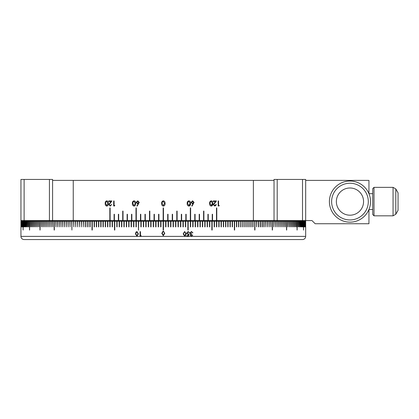 <?xml version="1.0" encoding="UTF-8"?>
<svg xmlns="http://www.w3.org/2000/svg" width="419" height="419" viewBox="0 0 419 419"><rect width="100%" height="100%" fill="white"/><g stroke="black" fill="none" stroke-linecap="round" stroke-linejoin="round"><path stroke-width="0.63" d="M305.042 220.572L305.671 221.206L305.671 230.062L305.671 221.206L305.655 226.899L305.65 221.206L305.592 226.899L305.582 221.206L305.488 226.899L305.472 221.206L305.336 226.899L305.315 221.206L305.147 226.899L305.116 221.206L304.912 226.899L304.875 221.206L304.629 226.899L304.592 221.206L304.309 221.206L304.309 226.899L304.267 221.206L303.943 221.206L303.943 226.899L303.895 221.206L303.539 221.206L303.539 230.062M302.219 220.892L302.528 221.206L302.062 221.206L302.062 226.899L301.989 221.206L301.481 221.206L301.481 226.899L301.408 221.206L300.863 221.206L300.863 226.899L300.779 221.206L300.203 221.206L300.203 226.899L300.114 221.206L299.501 221.206L299.501 226.899L299.407 221.206L298.752 221.206L298.752 226.899L298.658 221.206L297.967 221.206L297.967 226.899L297.867 221.206L297.144 221.206L297.144 230.062M298.354 220.892L298.658 221.206M287.471 220.892L287.748 221.206L286.68 221.206L286.68 230.062M273.602 220.892L273.848 221.206L272.47 221.206L272.47 230.062M256.381 220.892L256.59 221.206L254.941 221.206L254.941 230.062L254.7 221.206L253.024 221.206L253.024 226.899L252.777 221.206L251.081 221.206L251.081 226.899L250.834 221.206L249.111 221.206L249.111 226.899L248.86 221.206L247.116 221.206L247.116 226.899L246.859 221.206L245.094 221.206L245.094 226.899L244.837 221.206L243.051 221.206L243.051 226.899L242.79 221.206L240.977 221.206L240.977 226.899L240.716 221.206L238.888 221.206L238.888 226.899L238.615 226.899L238.615 221.206L236.766 221.206L236.766 226.899L236.499 226.899L236.499 221.206L234.63 221.206L234.63 230.062L234.357 230.062L234.357 221.206L232.466 221.206L232.466 226.899L232.189 226.899L232.189 221.206L230.288 221.206L230.288 226.899L230.005 226.899L230.005 221.206L228.083 221.206L228.083 226.899L227.8 226.899L227.8 221.206L225.862 221.206L225.862 226.899L225.579 226.899L225.579 221.206L223.62 221.206L223.62 226.899L223.332 226.899L223.332 221.206L221.358 221.206L221.358 226.899L221.07 226.899L221.07 221.206L219.085 221.206L219.085 226.899L218.791 226.899L218.791 221.206L216.785 221.206L216.785 226.899L216.492 226.899L216.492 221.206L214.476 221.206L214.476 226.899L214.182 226.899L214.182 221.206L212.15 221.206L212.15 230.062L211.852 230.062L211.852 221.206L209.809 221.206L209.809 226.899L209.51 226.899L209.51 221.206L207.452 221.206L207.452 226.899L207.154 226.899L207.154 221.206L205.085 221.206L205.085 226.899L204.781 226.899L204.781 221.206L202.702 221.206L202.702 226.899L202.398 226.899L202.398 221.206L200.308 221.206L200.308 226.899L200.004 226.899L200.004 221.206L197.904 221.206L197.904 226.899L197.6 226.899L197.6 221.206L195.49 221.206L195.49 226.899L195.181 226.899L195.181 221.206L193.065 221.206L193.065 226.899L192.756 226.899L192.756 221.206L190.629 221.206L190.629 226.899L190.32 226.899L190.32 221.206L188.189 221.206L188.189 230.062L187.874 230.062L187.874 221.206L185.737 221.206L185.737 226.899L185.423 226.899L185.423 221.206L183.281 221.206L183.281 226.899L182.967 226.899L182.967 221.206L180.819 221.206L180.819 226.899L180.505 226.899L180.505 221.206L178.347 221.206L178.347 226.899L178.033 226.899L178.033 221.206L175.875 221.206L175.875 226.899L175.561 226.899L175.561 221.206L173.398 221.206L173.398 226.899L173.084 226.899L173.084 221.206L170.921 221.206L170.921 226.899L170.606 226.899L170.606 221.206L168.438 221.206L168.438 226.899L168.124 226.899L168.124 221.206L165.955 221.206L165.955 226.899L165.636 226.899L165.636 221.206L163.468 221.206L163.468 230.062L163.153 230.062L163.153 221.206L160.985 221.206L160.985 226.899L160.671 226.899L160.671 221.206L158.502 221.206L158.502 226.899L158.183 226.899L158.183 221.206L156.02 221.206L156.02 226.899L155.7 226.899L155.7 221.206L153.537 221.206L153.537 226.899L153.223 226.899L153.223 221.206L151.06 221.206L151.06 226.899L150.746 226.899L150.746 221.206L148.588 221.206L148.588 226.899L148.274 226.899L148.274 221.206L146.121 221.206L146.121 226.899L145.807 226.899L145.807 221.206L143.654 221.206L143.654 226.899L143.34 226.899L143.34 221.206L141.198 221.206L141.198 226.899L140.884 226.899L140.884 221.206L138.747 221.206L138.49 230.062L138.49 220.892L138.432 221.206L136.301 221.206L136.301 226.899L135.992 226.899L135.992 221.206L133.865 221.206L133.865 226.899L133.556 226.899L133.556 221.206L131.44 221.206L131.44 226.899L131.131 226.899L131.131 221.206L129.026 221.206L129.026 226.899L128.717 226.899L128.717 221.206L126.617 221.206L126.617 226.899L126.313 226.899L126.313 221.206L124.223 221.206L124.223 226.899L123.919 226.899L123.919 221.206L121.84 221.206L121.84 226.899L121.536 226.899L121.536 221.206L119.467 221.206L119.467 226.899L119.169 226.899L119.169 221.206L117.111 221.206L117.111 226.899L116.812 226.899L116.812 221.206L114.769 221.206L114.769 230.062L114.581 220.892L114.471 221.206L112.444 221.206L112.444 226.899L112.145 226.899L112.145 221.206L110.129 221.206L110.129 226.899L109.836 226.899L109.836 221.206L107.83 221.206L107.83 226.899L107.542 226.899L107.542 221.206L105.551 221.206L105.551 226.899L105.263 226.899L105.263 221.206L103.289 221.206L103.289 226.899L103.006 226.899L103.006 221.206L101.047 221.206L101.047 226.899L100.764 226.899L100.764 221.206L98.821 221.206L98.821 226.899L98.538 226.899L98.538 221.206L96.616 221.206L96.616 226.899L96.339 226.899L96.339 221.206L94.432 221.206L94.432 226.899L94.155 226.899L94.155 221.206L92.269 221.206L92.269 230.062L92.154 220.892L91.991 221.206L90.127 221.206L90.127 226.899L89.855 226.899L89.855 221.206L88.006 221.206L88.006 226.899L87.739 226.899L87.739 221.206L85.911 221.206L85.911 226.899L85.644 226.899L85.644 221.206L83.837 221.206L83.837 226.899L83.575 221.206L81.784 221.206L81.784 226.899L81.527 221.206L79.762 221.206L79.762 226.899L79.505 221.206L77.761 221.206L77.761 226.899L77.51 221.206L75.792 221.206L75.792 226.899L75.54 221.206L73.844 221.206L73.844 226.899L73.597 221.206L71.927 221.206L71.927 230.062L71.885 220.892L71.68 221.206L70.036 221.206L70.036 226.899L69.795 221.206L68.171 221.206L68.171 226.899L67.936 221.206L66.338 221.206L66.338 226.899L66.108 221.206L64.531 221.206L64.531 226.899L64.306 221.206L62.761 221.206L62.761 226.899L62.536 221.206L61.017 221.206L61.017 226.899L60.797 221.206L59.304 221.206L59.304 226.899L59.089 221.206L57.623 221.206L57.623 226.899L57.408 221.206L55.973 221.206L55.973 226.899L55.764 221.206L54.36 221.206L54.36 230.062M24.873 220.96L24.093 221.206L24.093 226.899L24.03 221.206L23.595 221.206L23.595 226.899L23.537 221.206L23.139 221.206L23.139 230.062M21.264 220.892L20.95 221.206L20.95 230.062L20.95 221.206L21.584 220.572M20.95 236.389L305.671 236.389A3.163 3.163 0 0 1 302.508 239.553L24.113 239.553A3.163 3.163 0 0 1 20.95 236.389L20.95 230.062M305.671 236.389L305.671 230.062M303.482 230.062L303.482 221.206L303.089 221.206L303.089 226.899L303.026 221.206L302.597 221.206L302.528 226.899L302.528 221.206M297.034 230.062L297.034 221.206L296.275 221.206L296.275 226.899L296.16 221.206L295.364 221.206L295.364 226.899L295.248 221.206L294.416 221.206L294.416 226.899L294.295 221.206L293.431 221.206L293.431 226.899L293.3 221.206L292.399 221.206L292.399 226.899L292.268 221.206L291.336 221.206L291.336 226.899L291.195 221.206L290.231 221.206L290.231 226.899L290.084 221.206L289.084 221.206L289.084 226.899L288.937 221.206L287.9 221.206L287.748 226.899L287.748 221.206M286.523 230.062L286.523 221.206L285.423 221.206L285.423 226.899L285.255 221.206L284.124 221.206L284.124 226.899L283.956 221.206L282.794 221.206L282.794 226.899L282.621 221.206L281.421 221.206L281.421 226.899L281.249 221.206L280.018 221.206L280.018 226.899L279.834 221.206L278.577 221.206L278.577 226.899L278.394 221.206L277.1 221.206L277.1 226.899L276.912 221.206L275.592 221.206L275.592 226.899L275.398 221.206L274.047 221.206L273.848 226.899L273.848 221.206M272.266 230.062L272.266 221.206L270.857 221.206L270.857 226.899L270.648 221.206L269.213 221.206L269.213 226.899L269.003 221.206L267.537 221.206L267.537 226.899L267.322 221.206L265.829 221.206L265.829 226.899L265.609 221.206L264.09 221.206L264.09 226.899L263.865 221.206L262.32 221.206L262.32 226.899L262.09 221.206L260.518 221.206L260.518 226.899L260.288 221.206L258.685 221.206L258.685 226.899L258.455 221.206L256.826 221.206L256.59 226.899L256.59 221.206M138.438 221.206L138.438 230.062L138.747 230.062M114.471 221.206L114.471 230.062L114.769 230.062M91.991 221.206L91.991 230.062L92.269 230.062M71.68 221.206L71.927 230.062M54.156 230.062L54.156 221.206L52.773 221.206L52.773 226.899L52.574 221.206L51.228 221.206L51.228 226.899L51.034 221.206L49.714 221.206L49.714 226.899L49.521 221.206L48.232 221.206L48.232 226.899L48.044 221.206L46.787 221.206L46.787 226.899L46.603 221.206L45.378 221.206L45.378 226.899L45.2 221.206L44.005 221.206L44.005 226.899L43.833 221.206L42.665 221.206L42.665 226.899L42.497 221.206L41.366 221.206L41.366 226.899L41.203 221.206L40.104 221.206L40.104 230.062M39.946 230.062L39.946 221.206L38.878 221.206L38.878 226.899L38.721 221.206L37.689 221.206L37.689 226.899L37.537 221.206L36.537 221.206L36.537 226.899L36.395 221.206L35.426 221.206L35.426 226.899L35.29 221.206L34.353 221.206L34.353 226.899L34.222 221.206L33.321 221.206L33.321 226.899L33.195 221.206L32.331 221.206L32.331 226.899L32.205 221.206L31.378 221.206L31.378 226.899L31.257 221.206L30.461 221.206L30.461 226.899L30.351 221.206L29.592 221.206L29.592 230.062M29.482 230.062L29.482 221.206L28.759 221.206L28.759 226.899L28.654 221.206L27.968 221.206L27.968 226.899L27.869 221.206L27.219 221.206L27.219 226.899L27.125 221.206L26.507 221.206L26.507 226.899L26.423 221.206L25.842 221.206L25.842 226.899L25.758 221.206L25.219 221.206L25.219 226.899L25.14 221.206L24.632 221.206L24.564 226.899L24.564 221.206M23.087 230.062L23.087 221.206L22.726 221.206L22.726 226.899L22.678 221.206L22.359 221.206L22.359 226.899L22.312 221.206L22.029 221.206L22.029 226.899L21.992 221.206L21.746 226.899L21.715 221.206L21.505 226.899L21.479 221.206L21.306 226.899L21.285 221.206L21.154 226.899L20.976 221.206L20.971 226.899L20.95 221.206M184.69 231.529L186.162 233.875L184.695 236.222L183.171 233.875L184.695 231.529L186.172 233.875L185.245 236.096M188.121 231.99L187.005 233.121L188.079 234.106L189.048 233.875L188.597 236.112L186.79 236.112L186.79 235.651L188.288 235.651L188.524 234.478L188.005 234.561L186.623 233.105L188.157 231.529L189.498 232.791L188.136 231.99L187.015 233.121L188.079 234.106M192.358 235.08L192.75 235.08L191.452 236.222L190.174 235.064L190.682 234.148L189.948 232.969L191.462 231.529L192.918 232.849L191.457 231.99L190.341 232.933L191.687 233.875L191.687 234.336L190.566 235.064L191.446 235.766L192.74 235.08L191.436 236.222M138.422 233.875L136.955 236.222L135.442 233.875L136.955 231.529L138.422 233.875M140.056 236.112L140.873 236.112L141.13 235.651L140.454 235.651L140.454 231.644L140.056 231.644L140.056 236.112M163.31 230.984L161.765 233.325L163.258 235.672L164.798 233.325L163.258 230.979M21.285 220.892L20.971 221.206L21.285 220.897M21.044 221.206L21.359 220.892L21.034 221.206M21.154 221.206L21.469 220.892L21.139 221.206M21.306 221.206L21.626 220.892L21.285 221.206M21.505 221.206L21.819 220.892L21.479 221.206M21.746 221.206L22.06 220.892L21.715 221.206M22.029 221.206L22.343 220.892L21.992 221.206M22.359 221.206L22.673 220.892L22.312 221.206M22.726 221.206L23.04 220.892L22.678 221.206M23.139 221.206L23.454 220.892L23.087 221.206M23.595 221.206L23.904 220.892L23.537 221.206M24.093 221.206L24.402 220.892L24.03 221.206M24.632 221.206L24.941 220.892M25.219 221.206L25.522 220.892L25.14 221.206M25.842 221.206L26.146 220.892L25.758 221.206M26.507 221.206L26.811 220.892L26.423 221.206M27.219 221.206L27.518 220.892L27.125 221.206M27.968 221.206L28.267 220.892L27.869 221.206M28.759 221.206L29.058 220.892L28.654 221.206M29.592 221.206L29.885 220.892L29.482 221.206M30.461 221.206L30.76 220.892L30.351 221.206M31.378 221.206L31.671 220.892L31.257 221.206M32.331 221.206L32.619 220.892L32.205 221.206M33.321 221.206L33.609 220.892L33.195 221.206M34.353 221.206L34.641 220.892L34.222 221.206M35.426 221.206L35.709 220.892L35.29 221.206M36.537 221.206L36.82 220.892L36.395 221.206M37.689 221.206L37.967 220.892L37.537 221.206M38.878 221.206L39.15 220.892L38.721 221.206M40.104 221.206L40.376 220.892L39.941 221.206M41.366 221.206L41.638 220.892L41.203 221.206M42.665 221.206L42.932 220.892L42.497 221.206M44.005 221.206L44.267 220.892L43.833 221.206M45.378 221.206L45.64 220.892L45.2 221.206M46.787 221.206L47.043 220.892L46.603 221.206M48.232 221.206L48.489 220.892L48.044 221.206M49.714 221.206L49.966 220.892L49.521 221.206M51.228 221.206L51.474 220.892L51.034 221.206M52.773 221.206L53.019 220.892L52.574 221.206M54.36 221.206L54.601 220.892L54.156 221.206M55.973 221.206L56.214 220.892L55.764 221.206M57.623 221.206L57.859 220.892L57.408 221.206M59.304 221.206L59.535 220.892L59.089 221.206M61.022 220.892L60.797 221.206M62.761 221.206L62.981 220.892L62.536 221.206M64.531 221.206L64.751 220.892L64.306 221.206M66.338 221.206L66.553 220.892L66.108 221.206M68.171 221.206L68.381 220.892L67.936 221.206M70.036 221.206L70.24 220.892L69.795 221.206M71.927 221.206L71.885 220.892M73.844 221.206L74.043 220.892L73.597 221.206M75.792 221.206L75.986 220.892L75.54 221.206M77.761 221.206L77.955 220.892L77.51 221.206M79.762 221.206L79.945 220.892L79.505 221.206M81.784 221.206L81.967 220.892L81.527 221.206M83.837 221.206L84.01 220.892L83.575 221.206M85.911 221.206L86.078 220.892L85.644 221.206M88.006 221.206L88.173 220.892L87.739 221.206M90.127 221.206L90.289 220.892L89.855 221.206M92.269 221.206L92.154 220.892M94.432 221.206L94.584 220.892L94.155 221.206M96.616 221.206L96.763 220.892L96.339 221.206M98.821 221.206L98.968 220.892L98.538 221.206M101.047 221.206L101.183 220.892L100.764 221.206M103.289 221.206L103.425 220.892L103.006 221.206M105.551 221.206L105.682 220.892L105.263 221.206M107.83 221.206L107.955 220.892L107.542 221.206M110.129 221.206L110.249 220.892L109.836 221.206M112.444 221.206L112.554 220.892L112.145 221.206M114.769 221.206L114.581 220.892M117.111 221.206L117.215 220.892L116.812 221.206M119.467 221.206L119.567 220.892L119.169 221.206M121.84 221.206L121.934 220.892L121.536 221.206M124.223 221.206L124.312 220.892L123.919 221.206M126.617 221.206L126.7 220.892L126.313 221.206M129.026 221.206L129.099 220.892L128.717 221.206M131.44 221.206L131.514 220.892L131.131 221.206M133.865 221.206L133.933 220.892L133.556 221.206M136.301 221.206L136.364 220.892L135.992 221.206M138.747 221.206L138.49 220.892M141.198 221.206L141.245 220.892L140.884 221.206M143.654 221.206L143.701 220.892L143.34 221.206M146.121 221.206L146.158 220.892L145.807 221.206M148.588 221.206L148.619 220.892L148.274 221.206M151.06 221.206L151.091 220.892L150.746 221.206M153.537 221.206L153.558 220.892L153.223 221.206M156.02 221.206L156.036 220.892L155.7 221.206M158.502 221.206L158.513 220.892L158.183 221.206M160.985 221.206L160.99 220.892L160.671 221.206M163.468 220.892L163.153 221.206M165.955 221.206L165.95 220.892L165.636 221.206M168.438 221.206L168.428 220.892L168.124 221.206M170.921 221.206L170.905 220.892L170.606 221.206M173.398 221.206L173.377 220.892L173.084 221.206M175.875 221.206L175.849 220.892L175.561 221.206M178.347 221.206L178.316 220.892L178.033 221.206M180.819 221.206L180.778 220.892L180.505 221.206M183.281 221.206L183.239 220.892L182.967 221.206M185.737 221.206L185.69 220.892L185.423 221.206M188.189 221.206L188.131 220.892L187.874 221.206M190.629 221.206L190.572 220.892L190.32 221.206M193.065 221.206L192.997 220.892L192.756 221.206M195.49 221.206L195.416 220.892L195.181 221.206M197.904 221.206L197.831 220.892L197.6 221.206M200.308 221.206L200.23 220.892L200.004 221.206M202.702 221.206L202.618 220.892L202.398 221.206M205.085 221.206L204.991 220.892L204.781 221.206M207.452 221.206L207.358 220.892L207.154 221.206M209.809 221.206L209.704 220.892L209.51 221.206M212.15 221.206L212.04 220.892L211.852 221.206M214.476 221.206L214.366 220.892L214.182 221.206M216.785 221.206L216.67 220.892L216.492 221.206M219.085 221.206L218.959 220.892L218.791 221.206M221.358 221.206L221.232 220.892L221.07 221.206M223.62 221.206L223.484 220.892L223.332 221.206M225.862 221.206L225.721 220.892L225.579 221.206M228.083 221.206L227.941 220.892L227.8 221.206M230.288 221.206L230.136 220.892L230.005 221.206M232.466 221.206L232.315 220.892L232.194 221.206M234.63 221.206L234.472 220.892L234.357 221.206M236.766 221.206L236.604 220.892L236.499 221.206M238.888 221.206L238.72 220.892L238.615 221.206M240.977 221.206L240.81 220.892L240.716 221.206M243.051 221.206L242.873 220.892L242.79 221.206M245.094 221.206L244.916 220.892L244.837 221.206M247.116 221.206L246.932 220.892L246.859 221.206M249.111 221.206L248.923 220.892L248.86 221.206M251.081 221.206L250.887 220.892L250.834 221.206M253.024 221.206L252.825 220.892L252.777 221.206M254.941 221.206L254.736 220.892L254.7 221.206M256.826 221.206L256.59 226.899M258.685 221.206L258.476 220.892L258.455 221.206M260.518 221.206L260.304 220.892L260.288 221.206M262.32 221.206L262.1 220.892L262.09 221.206M264.09 221.206L263.865 220.892L263.865 221.206M265.829 221.206L265.599 220.892L265.609 221.206M267.537 221.206L267.306 220.892L267.322 221.206M269.213 221.206L268.977 220.892L269.003 221.206M270.857 221.206L270.616 220.892L270.648 221.206M272.47 221.206L272.224 220.892L272.266 221.206M275.592 221.206L275.341 220.892L275.398 221.206M277.1 221.206L276.849 220.892L276.912 221.206M278.577 221.206L278.321 220.892L278.394 221.206M280.018 221.206L279.761 220.892L279.834 221.206M281.421 221.206L281.159 220.892L281.249 221.206M282.794 221.206L282.526 220.892L282.621 221.206M284.124 221.206L283.857 220.892L283.956 221.206M285.423 221.206L285.15 220.892L285.255 221.206M286.68 221.206L286.407 220.892L286.523 221.206M287.9 221.206L287.623 221.064M289.084 221.206L288.806 220.892L288.937 221.206M290.231 221.206L289.948 220.892L290.084 221.206M291.336 221.206L291.048 220.892L291.195 221.206M292.404 221.206L292.116 220.892L292.268 221.206M293.431 221.206L293.143 220.892L293.3 221.206M294.416 221.206L294.128 220.892L294.295 221.206M295.364 221.206L295.07 220.892L295.248 221.206M296.275 221.206L295.976 220.892L296.16 221.206M297.144 221.206L296.846 220.892L297.034 221.206M297.967 221.206L297.668 220.892L297.867 221.206M298.752 221.206L298.454 220.991M299.501 221.206L299.197 220.892L299.407 221.206M300.203 221.206L299.899 220.892L300.114 221.206M300.863 221.206L300.559 220.892L300.779 221.206M301.481 221.206L301.177 220.892L301.408 221.206M302.062 221.206L301.753 220.892L301.989 221.206M302.597 221.206L302.288 220.954M303.089 221.206L302.775 220.892L303.026 221.206M303.539 221.206L303.225 220.892L303.482 221.206M303.943 221.206L303.634 220.892L303.895 221.206M304.309 221.206L303.995 220.892L304.267 221.206M304.629 221.206L304.32 220.892L304.592 221.206M304.912 221.206L304.597 220.892L304.875 221.206M305.147 221.206L304.828 220.892L305.116 221.206M305.336 221.206L305.022 220.892L305.315 221.206M305.262 220.892L305.582 221.206L305.278 220.892M305.655 221.206L305.336 220.892M272.224 221.153L272.224 220.892M270.616 221.164L270.616 220.892M268.977 221.174L268.977 220.892M267.306 221.185L267.306 220.892M265.599 221.195L265.599 220.892M263.865 226.899L263.865 220.892M262.09 226.899L262.1 220.892M260.288 226.899L260.304 220.892M258.455 226.899L258.476 220.892M254.7 230.062L254.736 220.892M252.777 226.899L252.825 220.892M250.834 226.899L250.887 220.892M248.86 226.899L248.923 220.892M246.859 226.899L246.932 220.892M244.837 226.899L244.916 220.892M242.79 226.899L242.873 220.892M240.716 226.899L240.81 220.892M238.615 226.899L238.72 220.892M236.499 226.899L236.604 220.892M234.357 230.062L234.472 220.892M232.189 226.899L232.315 220.892M230.005 226.899L230.136 220.892M227.8 226.899L227.941 220.892M225.579 226.899L225.721 220.892M223.332 226.899L223.484 220.892M221.07 226.899L221.232 220.892M218.791 226.899L218.959 220.892M216.492 226.899L216.67 220.892M214.182 226.899L214.366 220.892M211.852 230.062L212.04 220.892M209.51 226.899L209.704 220.892M207.154 226.899L207.358 220.892M204.781 226.899L204.991 220.892M202.398 226.899L202.618 220.892M200.004 226.899L200.23 220.892M197.6 226.899L197.831 220.892M195.181 226.899L195.416 220.892M192.756 226.899L192.997 220.892M190.32 226.899L190.572 220.892M187.874 230.062L188.131 220.892M185.423 226.899L185.69 226.899L185.69 220.892M182.967 226.899L183.239 226.899L183.239 220.892M180.505 226.899L180.778 226.899L180.778 220.892M178.033 226.899L178.316 226.899L178.316 220.892M175.561 226.899L175.849 226.899L175.849 220.892M173.084 226.899L173.377 226.899L173.377 220.892M170.606 226.899L170.905 226.899L170.905 220.892M168.124 226.899L168.428 226.899L168.428 220.892M165.636 226.899L165.95 226.899L165.95 220.892M160.676 220.892L160.676 226.899L160.985 226.899M158.199 220.892L158.199 226.899L158.502 226.899M155.721 220.892L155.721 226.899L156.02 226.899M153.244 220.892L153.244 226.899L153.537 226.899M150.772 220.892L150.772 226.899L151.06 226.899M148.305 220.892L148.305 226.899L148.588 226.899M145.843 220.892L145.843 226.899L146.121 226.899M143.387 220.892L143.387 226.899L143.654 226.899M140.936 220.892L141.198 226.899M136.055 220.892L136.301 226.899M133.624 220.892L133.865 226.899M131.205 220.892L131.44 226.899M128.795 220.892L129.026 226.899M126.397 220.892L126.617 226.899M124.008 220.892L124.223 226.899M121.63 220.892L121.84 226.899M119.268 220.892L119.467 226.899M116.917 220.892L117.111 226.899M112.261 220.892L112.444 226.899M109.956 220.892L110.129 226.899M107.662 220.892L107.83 226.899M105.394 220.892L105.551 226.899M103.137 220.892L103.289 226.899M100.9 220.892L101.047 226.899M98.685 220.892L98.821 226.899M96.485 220.892L96.616 226.899M94.306 220.892L94.432 226.899M90.017 220.892L90.127 226.899M87.906 220.892L88.006 226.899M85.816 220.892L85.911 226.899M83.748 220.892L83.837 226.899M81.71 220.892L81.784 226.899M79.694 220.892L79.762 226.899M77.698 220.892L77.761 226.899M75.734 220.892L75.792 226.899M73.796 220.892L73.844 226.899M70.004 220.892L70.036 226.899M68.145 220.892L68.171 226.899M66.322 226.899L66.322 220.892M64.526 226.899L64.526 220.892M62.761 226.899L62.761 220.892M59.32 220.892L59.32 221.185M57.644 220.892L57.644 221.174M56.005 220.892L56.005 221.164M54.397 220.892L54.397 221.153M163.31 235.672L164.798 233.325M162.619 231.707L162.169 233.325L163.316 235.211L164.4 233.325L164.232 232.205L163.274 231.44L164.232 232.205L164.4 233.325L163.274 235.216L162.169 233.325L163.31 231.44M140.873 236.112L140.066 236.112L140.066 231.644L140.454 231.644M140.465 235.651L141.13 235.651M136.961 236.222L135.452 233.875L136.07 231.89M136.94 235.766L138.04 233.875L136.95 231.99L136.002 232.755L135.835 233.875L136.94 235.766L138.029 233.875L136.94 231.99M192.531 232.849L192.908 232.849M191.457 231.99L190.326 232.933L191.677 233.875L191.677 234.336L190.551 235.064L191.446 235.766M189.105 232.791L189.482 232.791L188.147 231.529M188.513 234.478L187.995 234.561M186.79 235.651L188.278 235.651M186.79 236.112L188.587 236.112L189.037 233.875M184.674 231.99L183.726 232.755L183.559 233.875L184.685 235.766L185.774 233.875L184.685 231.99L183.737 232.755L183.569 233.875L184.685 235.766M24.113 220.572L20.95 220.572L20.95 179.447L24.113 179.447L24.113 220.572L49.421 220.572L49.421 179.447L24.113 179.447M199.507 220.572L199.203 220.572L199.203 214.245L199.507 214.245L199.507 220.572L203.891 220.572L203.896 211.082L203.592 211.082L203.896 211.082L203.891 220.572L208.238 220.572L208.243 214.245L207.939 214.245L208.243 214.245L208.238 220.572L212.533 220.572L212.538 214.245L212.244 214.245L212.538 214.245L212.533 220.572L274.036 220.572L274.036 179.447L277.2 179.447L277.2 220.572L302.508 220.572L302.508 179.447L277.2 179.447M195.081 220.572L194.777 220.572L194.777 214.245L195.081 214.245L195.081 220.572L199.203 220.572M49.421 179.447L52.585 179.447L52.585 220.572L168.024 220.572L168.024 214.245L167.71 214.245L168.024 214.245L168.024 220.572L172.57 220.572L172.576 214.245L172.256 214.245L172.576 214.245L172.57 220.572L177.111 220.572L177.111 211.082L176.797 211.082L177.111 211.082L177.111 220.572L181.637 220.572L181.642 214.245L181.327 214.245L181.642 214.245L181.637 220.572L186.146 220.572L186.146 214.245L185.837 214.245L186.146 214.245L186.146 220.572L190.629 220.572L190.629 207.918L190.32 207.918L190.629 207.918L190.629 220.572L194.777 220.572M52.585 220.572L49.421 220.572M302.508 179.447L305.671 179.447L305.671 220.572L311.998 220.572L315.161 223.736L368.945 223.736L368.945 209.5L372.742 209.5M305.671 220.572L302.508 220.572M277.2 220.572L274.036 220.572M216.785 220.572L216.785 207.918L216.78 220.572M305.671 180.395L368.945 180.395L368.945 193.683L372.742 193.683M218.577 205.467L219.289 205.467L219.017 205.98L218.163 205.98L218.163 200.958L218.577 200.958L218.577 205.467L218.55 200.958L218.163 200.958M216.256 204.435L214.753 205.593L213.711 204.577L216.408 200.958L213.255 200.958L213.255 201.471L215.434 201.471L213.313 204.619L214.732 206.111L216.256 204.435M214.753 205.593L213.737 204.577L216.434 200.958L213.255 200.958M212.831 203.466C212.967 204.896 212.443 205.776 211.255 206.111C210.045 205.781 209.5 204.901 209.615 203.466C209.5 202.037 210.045 201.157 211.255 200.832C212.438 201.162 212.967 202.042 212.831 203.466L211.841 205.959M192.054 206.111L191.713 205.839L193.012 203.807L192.504 203.854L191.043 202.367L192.583 200.832L194.07 202.361L192.054 206.111M188.88 200.832C190.121 201.167 190.671 202.047 190.53 203.466C190.682 204.896 190.132 205.776 188.89 206.111C187.633 205.781 187.063 204.901 187.183 203.466C187.063 202.037 187.628 201.157 188.89 200.832C190.132 201.162 190.682 202.042 190.54 203.466L189.514 205.959M114.539 205.98L113.669 205.98L113.669 200.958L114.094 200.958L114.094 205.467L114.816 205.467L114.539 205.98L113.69 205.98L113.69 200.958L114.094 200.958M111.742 204.435L110.244 205.593L111.742 204.435L110.218 206.111L108.814 204.619L110.92 201.471L108.757 201.471L108.757 200.958L111.925 200.958L109.233 204.577L110.244 205.593M108.338 203.466C108.474 204.896 107.961 205.776 106.793 206.111C105.625 205.781 105.096 204.901 105.211 203.466C105.096 202.037 105.625 201.157 106.793 200.832C107.955 201.162 108.474 202.042 108.338 203.466M135.704 203.466C135.845 204.896 135.3 205.776 134.059 206.111C132.807 205.781 132.242 204.901 132.367 203.466C132.242 202.037 132.807 201.157 134.059 200.832C135.295 201.162 135.845 202.042 135.704 203.466M137.223 206.111L136.882 205.839L138.186 203.807L137.673 203.854L136.212 202.367L137.751 200.832L139.249 202.361L137.223 206.111L136.893 205.839L138.197 203.807M165.049 203.466C165.196 204.896 164.636 205.776 163.373 206.111L163.373 206.111C162.09 205.781 161.514 204.901 161.64 203.466C161.514 202.037 162.09 201.157 163.373 200.832C164.636 201.162 165.196 202.042 165.049 203.466C165.201 204.891 164.641 205.771 163.373 206.111C162.09 205.776 161.514 204.896 161.64 203.466C161.514 202.042 162.09 201.162 163.373 200.832C164.636 201.167 165.196 202.047 165.049 203.466M216.492 207.918L216.785 207.918L216.492 207.918L216.492 220.572M52.585 180.395L274.036 180.395M109.836 220.572L109.836 207.918L109.841 220.572M110.129 207.918L109.836 207.918L110.129 207.918L110.129 220.572M114.083 220.572L114.083 214.245L114.382 214.245L114.382 220.572M118.383 220.572L118.383 214.245L118.388 220.572M118.682 214.245L118.383 214.245L118.682 214.245L118.682 220.572M122.725 220.572L122.725 211.082L123.029 211.082L123.029 220.572M127.114 220.572L127.114 214.245L127.119 220.572M127.418 214.245L127.114 214.245L127.418 214.245L127.418 220.572M131.535 220.572L131.535 214.245L131.54 220.572M131.844 214.245L131.535 214.245L131.844 214.245L131.844 220.572M135.992 220.572L135.992 207.918L135.997 220.572M136.301 207.918L135.992 207.918L136.301 207.918L136.301 220.572M140.475 220.572L140.475 214.245L140.48 220.572M140.789 214.245L140.475 214.245L140.789 214.245L140.789 220.572M144.984 220.572L144.984 214.245L144.984 220.572M145.299 214.245L144.984 214.245L145.299 214.245L145.299 220.572M149.51 220.572L149.51 211.082L149.51 220.572M149.824 211.082L149.51 211.082L149.824 211.082L149.824 220.572M154.051 220.572L154.051 214.245L154.051 220.572M154.365 214.245L154.051 214.245L154.365 214.245L154.365 220.572M158.597 220.572L158.597 214.245L158.602 220.572M158.916 214.245L158.597 214.245L158.916 214.245L158.916 220.572M163.153 220.572L163.153 207.918L163.468 207.918L163.468 220.572M167.71 214.245L167.71 220.572M172.256 214.245L172.256 220.572M176.797 211.082L176.797 220.572M181.327 214.245L181.327 220.572M185.837 214.245L185.837 220.572M190.32 207.918L190.32 220.572M194.777 214.245L195.086 214.245L195.086 220.572M199.203 214.245L199.512 214.245L199.512 220.572M203.592 211.082L203.592 220.572M207.939 214.245L207.939 220.572M212.244 214.245L212.244 220.572M123.029 211.082L122.73 211.082L122.73 220.572M114.382 214.245L114.088 214.245L114.088 220.572M163.358 201.345L162.279 202.209L162.09 203.472L163.358 205.593L164.599 203.472L163.358 201.345M137.683 203.854L136.212 202.367M138.815 202.34L137.741 201.345L136.652 202.34L137.767 203.341L138.815 202.34L137.731 201.345M137.778 203.341L138.804 202.34M134.07 206.111C132.818 205.776 132.252 204.896 132.378 203.466L133.237 201.094M135.274 203.472L134.059 201.345L132.991 202.209L132.807 203.472L134.043 205.593L135.274 203.472L134.043 201.345M134.059 205.593L135.264 203.472M106.819 206.111C105.646 205.776 105.117 204.896 105.232 203.466L106.033 201.094M106.782 205.593L107.95 203.472L106.808 201.345L105.792 202.209L105.619 203.472L106.782 205.593L107.924 203.472L106.782 201.345M110.244 206.111L108.84 204.619L110.92 201.471M108.783 201.471L108.783 200.958L111.925 200.958M114.816 205.467L114.115 205.467M188.864 201.345L187.801 202.209L187.618 203.472L188.875 205.593L190.095 203.472L188.875 201.345L187.817 202.209L187.628 203.472L188.875 205.593M193.012 203.807L192.494 203.854M192.572 200.832L194.055 202.361L192.043 206.111M192.546 201.345L191.488 202.34L192.599 203.341L193.63 202.34L192.557 201.345L191.473 202.34L192.599 203.341M211.234 200.832C212.423 201.167 212.946 202.047 212.81 203.466M211.218 201.345L210.202 202.209L210.024 203.472L211.239 205.593L212.407 203.472L211.239 201.345L210.223 202.209L210.045 203.472L211.239 205.593M215.837 204.435L216.23 204.435L215.654 205.76M215.413 201.471L213.255 201.471M219.263 205.467L218.99 205.98L218.163 205.98M374.005 215.827L372.742 214.559L372.742 188.618L374.005 187.356L374.005 215.827L393.059 215.827L395.798 214.245L395.798 188.938L393.059 187.356L393.059 215.827M395.798 188.938L398.05 192.834L398.05 210.348L395.798 214.245M349.965 219.938A18.347 18.347 0 0 0 368.311 201.591A18.347 18.347 0 0 0 349.965 183.244A18.347 18.347 0 0 0 331.612 201.591A18.347 18.347 0 0 0 349.965 219.938M349.965 181.029A20.562 20.562 0 0 1 370.527 201.591A20.562 20.562 0 0 1 349.965 222.154A20.562 20.562 0 0 1 329.402 201.591A20.562 20.562 0 0 1 349.965 181.029M349.965 215.193A13.602 13.602 0 0 0 363.566 201.591A13.602 13.602 0 0 0 349.965 187.99A13.602 13.602 0 0 0 336.357 201.591A13.602 13.602 0 0 0 349.965 215.193A13.602 13.602 0 0 0 363.566 201.591A13.602 13.602 0 0 0 349.965 187.99A13.602 13.602 0 0 0 336.357 201.591A13.602 13.602 0 0 0 349.965 215.193M155.863 220.886L158.34 220.886M253.375 180.395L253.375 220.572M73.246 180.395L73.246 220.572M374.005 187.356L393.059 187.356"/></g></svg>
